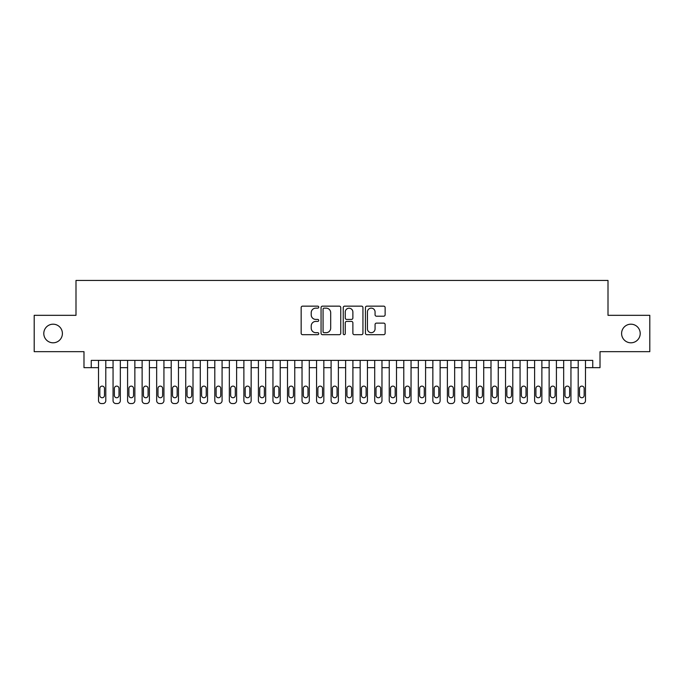 <?xml version="1.0" encoding="UTF-8"?>
<svg xmlns="http://www.w3.org/2000/svg" width="684" height="684" viewBox="0 0 684 684"><rect width="100%" height="100%" fill="white"/><g stroke="black" fill="none" stroke-linecap="round" stroke-linejoin="round"><path stroke-width="1.03" d="M318.744 307.142A1 1 0 0 0 317.744 306.15L302.584 306.15A1.428 1.428 0 0 0 301.157 307.569L301.157 333.253A1.428 1.428 0 0 0 302.584 334.681L317.744 334.681A1 1 0 0 0 318.744 333.681A1 1 0 0 0 317.744 332.68L315.786 332.68A4.566 4.566 0 0 1 311.22 328.115L311.22 325.977A4.566 4.566 0 0 1 315.786 321.412L317.744 321.412A1 1 0 0 0 318.744 320.411A1 1 0 0 0 317.744 319.419L315.786 319.419A4.566 4.566 0 0 1 311.22 314.854L311.22 312.708A4.566 4.566 0 0 1 315.786 308.142L317.744 308.142A1 1 0 0 0 318.744 307.142M621.602 333.493A9.302 9.302 0 0 0 630.904 342.804A9.302 9.302 0 0 0 640.207 333.493A9.302 9.302 0 0 0 630.904 324.19A9.302 9.302 0 0 0 621.602 333.493M43.793 333.493A9.302 9.302 0 0 0 53.096 342.804A9.302 9.302 0 0 0 62.398 333.493A9.302 9.302 0 0 0 53.096 324.19A9.302 9.302 0 0 0 43.793 333.493M383.698 316.205A1.428 1.428 0 0 0 385.126 314.777L385.126 307.569A1.428 1.428 0 0 0 383.698 306.15L366.863 306.15A1.428 1.428 0 0 0 365.436 307.569L365.436 333.253A1.428 1.428 0 0 0 366.863 334.681L383.698 334.681A1.428 1.428 0 0 0 385.126 333.253L385.126 324.549A1.428 1.428 0 0 0 383.698 323.122L376.491 323.122A1.428 1.428 0 0 0 375.063 324.549L375.063 328.867A3.813 3.813 0 0 1 371.25 332.68A3.813 3.813 0 0 1 367.436 328.867L367.436 311.964A3.813 3.813 0 0 1 371.25 308.142A3.813 3.813 0 0 1 375.063 311.964L375.063 314.777A1.428 1.428 0 0 0 376.491 316.205L383.698 316.205M91.254 367.659L91.254 360.391L592.746 360.391L592.746 367.659L600.013 367.659L600.013 351.67L649.8 351.67L649.8 315.324L608.008 315.324L608.008 280.44L75.992 280.44L75.992 315.324L34.2 315.324L34.2 351.67L83.987 351.67L83.987 367.659L98.522 367.659M340.752 307.569A1.428 1.428 0 0 0 339.324 306.15L322.489 306.15A1.428 1.428 0 0 0 321.061 307.569L321.061 333.253A1.428 1.428 0 0 0 322.489 334.681L339.324 334.681A1.428 1.428 0 0 0 340.752 333.253L340.752 307.569M344.676 306.15L361.511 306.15A1.428 1.428 0 0 1 362.939 307.569L362.939 333.253A1.428 1.428 0 0 1 361.511 334.681L354.303 334.681A1.428 1.428 0 0 1 352.876 333.253L352.876 322.839A1.428 1.428 0 0 0 351.456 321.412L346.677 321.412A1.428 1.428 0 0 0 345.249 322.839L345.249 333.681A1 1 0 0 1 344.249 334.681A1 1 0 0 1 343.248 333.681L343.248 307.569A1.428 1.428 0 0 1 344.676 306.15M105.789 360.391L105.789 400.653L105.789 367.659L113.057 367.659M120.324 360.391L120.324 400.653L120.324 367.659L127.592 367.659M134.859 360.391L134.859 400.653L134.859 367.659L142.127 367.659M149.394 360.391L149.394 400.653L149.394 367.659L156.662 367.659M163.938 360.391L163.938 400.653L163.938 367.659L171.205 367.659M178.473 360.391L178.473 400.653L178.473 367.659L185.74 367.659M193.008 360.391L193.008 400.653L193.008 367.659L200.275 367.659M207.543 360.391L207.543 400.653L207.543 367.659L214.81 367.659M222.078 360.391L222.078 400.653L222.078 367.659L229.345 367.659M236.613 360.391L236.613 400.653L236.613 367.659L243.88 367.659M251.148 360.391L251.148 400.653L251.148 367.659L258.415 367.659M265.683 360.391L265.683 400.653L265.683 367.659L272.95 367.659M280.218 360.391L280.218 400.653L280.218 367.659L287.494 367.659M294.761 360.391L294.761 400.653L294.761 367.659L302.029 367.659M309.296 360.391L309.296 400.653L309.296 367.659L316.564 367.659M323.831 360.391L323.831 400.653L323.831 367.659L331.099 367.659M338.366 360.391L338.366 400.653L338.366 367.659L345.634 367.659M352.901 360.391L352.901 400.653L352.901 367.659L360.169 367.659M367.436 360.391L367.436 400.653L367.436 367.659L374.704 367.659M381.971 360.391L381.971 400.653L381.971 367.659L389.239 367.659M396.506 360.391L396.506 400.653L396.506 367.659L403.782 367.659M411.05 360.391L411.05 400.653L411.05 367.659L418.317 367.659M425.585 360.391L425.585 400.653L425.585 367.659L432.852 367.659M440.12 360.391L440.12 400.653L440.12 367.659L447.387 367.659M454.655 360.391L454.655 400.653L454.655 367.659L461.922 367.659M469.19 360.391L469.19 400.653L469.19 367.659L476.457 367.659M483.725 360.391L483.725 400.653L483.725 367.659L490.992 367.659M498.26 360.391L498.26 400.653L498.26 367.659L505.527 367.659M512.795 360.391L512.795 400.653L512.795 367.659L520.062 367.659M527.338 360.391L527.338 400.653L527.338 367.659L534.606 367.659M541.873 360.391L541.873 400.653L541.873 367.659L549.141 367.659M556.408 360.391L556.408 400.653L556.408 367.659L563.676 367.659M570.943 360.391L570.943 400.653L570.943 367.659L578.211 367.659M585.478 360.391L585.478 400.653L585.478 367.659L592.746 367.659M324.062 308.142A1 1 0 0 0 323.062 309.142L323.062 331.689A1 1 0 0 0 324.062 332.68L326.123 332.68A4.566 4.566 0 0 0 330.688 328.115L330.688 312.708A4.566 4.566 0 0 0 326.123 308.142L324.062 308.142M352.876 312.032A3.813 3.813 0 0 0 349.062 308.219A3.813 3.813 0 0 0 345.249 312.032L345.249 317.992A1.428 1.428 0 0 0 346.677 319.419L351.456 319.419A1.428 1.428 0 0 0 352.876 317.992L352.876 312.032M99.83 395.42A2.326 2.326 91 0 0 102.155 397.746A2.326 2.326 91 0 0 104.481 395.42A2.326 2.326 -90.9 0 1 102.155 397.746A2.326 2.326 -90.9 0 1 99.83 395.42L99.83 388.444A2.326 2.326 -90.9 0 1 102.155 386.118A2.326 2.326 -90.9 0 1 104.481 388.444A2.326 2.326 91 0 0 102.155 386.118A2.326 2.326 91 0 0 99.83 388.444M98.522 360.391L98.522 400.653A2.907 2.907 89.1 0 0 101.429 403.56L102.882 403.56A2.907 2.907 89.1 0 0 105.789 400.653M104.481 388.444L104.481 395.42M114.365 395.42A2.326 2.326 91 0 0 116.69 397.746A2.326 2.326 91 0 0 119.016 395.42A2.326 2.326 -90.9 0 1 116.69 397.746A2.326 2.326 -90.9 0 1 114.365 395.42L114.365 388.444A2.326 2.326 -90.9 0 1 116.69 386.118A2.326 2.326 -90.9 0 1 119.016 388.444A2.326 2.326 91 0 0 116.69 386.118A2.326 2.326 91 0 0 114.365 388.444M128.9 395.42A2.326 2.326 91 0 0 131.225 397.746A2.326 2.326 91 0 0 133.551 395.42A2.326 2.326 -90.9 0 1 131.225 397.746A2.326 2.326 -90.9 0 1 128.9 395.42L128.9 388.444A2.326 2.326 -90.9 0 1 131.225 386.118A2.326 2.326 -90.9 0 1 133.551 388.444A2.326 2.326 91 0 0 131.225 386.118A2.326 2.326 91 0 0 128.9 388.444M143.435 395.42A2.326 2.326 91 0 0 145.76 397.746A2.326 2.326 91 0 0 148.086 395.42A2.326 2.326 -90.9 0 1 145.76 397.746A2.326 2.326 -90.9 0 1 143.435 395.42L143.435 388.444A2.326 2.326 -90.9 0 1 145.76 386.118A2.326 2.326 -90.9 0 1 148.086 388.444A2.326 2.326 91 0 0 145.76 386.118A2.326 2.326 91 0 0 143.435 388.444M157.978 395.42A2.326 2.326 91 0 0 160.304 397.746A2.326 2.326 91 0 0 162.63 395.42A2.326 2.326 -90.9 0 1 160.304 397.746A2.326 2.326 -90.9 0 1 157.978 395.42L157.978 388.444A2.326 2.326 -90.9 0 1 160.304 386.118A2.326 2.326 -90.9 0 1 162.63 388.444A2.326 2.326 91 0 0 160.304 386.118A2.326 2.326 91 0 0 157.978 388.444M113.057 360.391L113.057 400.653A2.907 2.907 89.1 0 0 115.964 403.56L117.417 403.56A2.907 2.907 89.1 0 0 120.324 400.653M119.016 388.444L119.016 395.42M127.592 360.391L127.592 400.653A2.907 2.907 89.1 0 0 130.499 403.56L131.952 403.56A2.907 2.907 89.1 0 0 134.859 400.653M133.551 388.444L133.551 395.42M142.127 360.391L142.127 400.653A2.907 2.907 89.1 0 0 145.034 403.56L146.487 403.56A2.907 2.907 89.1 0 0 149.394 400.653M148.086 388.444L148.086 395.42M156.662 360.391L156.662 400.653A2.907 2.907 89.1 0 0 159.577 403.56L161.031 403.56A2.907 2.907 89.1 0 0 163.938 400.653M162.63 388.444L162.63 395.42M172.513 395.42A2.326 2.326 91 0 0 174.839 397.746A2.326 2.326 91 0 0 177.165 395.42A2.326 2.326 -90.9 0 1 174.839 397.746A2.326 2.326 -90.9 0 1 172.513 395.42L172.513 388.444A2.326 2.326 -90.9 0 1 174.839 386.118A2.326 2.326 -90.9 0 1 177.165 388.444A2.326 2.326 91 0 0 174.839 386.118A2.326 2.326 91 0 0 172.513 388.444M171.205 360.391L171.205 400.653A2.907 2.907 89.1 0 0 174.112 403.56L175.566 403.56A2.907 2.907 89.1 0 0 178.473 400.653M177.165 388.444L177.165 395.42M187.048 395.42A2.326 2.326 91 0 0 189.374 397.746A2.326 2.326 91 0 0 191.7 395.42A2.326 2.326 -90.9 0 1 189.374 397.746A2.326 2.326 -90.9 0 1 187.048 395.42L187.048 388.444A2.326 2.326 -90.9 0 1 189.374 386.118A2.326 2.326 -90.9 0 1 191.7 388.444A2.326 2.326 91 0 0 189.374 386.118A2.326 2.326 91 0 0 187.048 388.444M201.583 395.42A2.326 2.326 91 0 0 203.909 397.746A2.326 2.326 91 0 0 206.235 395.42A2.326 2.326 -90.9 0 1 203.909 397.746A2.326 2.326 -90.9 0 1 201.583 395.42L201.583 388.444A2.326 2.326 -90.9 0 1 203.909 386.118A2.326 2.326 -90.9 0 1 206.235 388.444A2.326 2.326 91 0 0 203.909 386.118A2.326 2.326 91 0 0 201.583 388.444M216.118 395.42A2.326 2.326 91 0 0 218.444 397.746A2.326 2.326 91 0 0 220.77 395.42A2.326 2.326 -90.9 0 1 218.444 397.746A2.326 2.326 -90.9 0 1 216.118 395.42L216.118 388.444A2.326 2.326 -90.9 0 1 218.444 386.118A2.326 2.326 -90.9 0 1 220.77 388.444A2.326 2.326 91 0 0 218.444 386.118A2.326 2.326 91 0 0 216.118 388.444M230.653 395.42A2.326 2.326 91 0 0 232.979 397.746A2.326 2.326 91 0 0 235.305 395.42A2.326 2.326 -90.9 0 1 232.979 397.746A2.326 2.326 -90.9 0 1 230.653 395.42L230.653 388.444A2.326 2.326 -90.9 0 1 232.979 386.118A2.326 2.326 -90.9 0 1 235.305 388.444A2.326 2.326 91 0 0 232.979 386.118A2.326 2.326 91 0 0 230.653 388.444M245.188 395.42A2.326 2.326 91 0 0 247.514 397.746A2.326 2.326 91 0 0 249.84 395.42A2.326 2.326 -90.9 0 1 247.514 397.746A2.326 2.326 -90.9 0 1 245.188 395.42L245.188 388.444A2.326 2.326 -90.9 0 1 247.514 386.118A2.326 2.326 -90.9 0 1 249.84 388.444A2.326 2.326 91 0 0 247.514 386.118A2.326 2.326 91 0 0 245.188 388.444M185.74 360.391L185.74 400.653A2.907 2.907 89.1 0 0 188.647 403.56L190.101 403.56A2.907 2.907 89.1 0 0 193.008 400.653M191.7 388.444L191.7 395.42M200.275 360.391L200.275 400.653A2.907 2.907 89.1 0 0 203.182 403.56L204.636 403.56A2.907 2.907 89.1 0 0 207.543 400.653M206.235 388.444L206.235 395.42M214.81 360.391L214.81 400.653A2.907 2.907 89.1 0 0 217.717 403.56L219.171 403.56A2.907 2.907 89.1 0 0 222.078 400.653M220.77 388.444L220.77 395.42M229.345 360.391L229.345 400.653A2.907 2.907 89.1 0 0 232.252 403.56L233.706 403.56A2.907 2.907 89.1 0 0 236.613 400.653M235.305 388.444L235.305 395.42M243.88 360.391L243.88 400.653A2.907 2.907 89.1 0 0 246.787 403.56L248.241 403.56A2.907 2.907 89.1 0 0 251.148 400.653M249.84 388.444L249.84 395.42M259.723 395.42A2.326 2.326 91 0 0 262.049 397.746A2.326 2.326 91 0 0 264.375 395.42A2.326 2.326 -90.9 0 1 262.049 397.746A2.326 2.326 -90.9 0 1 259.723 395.42L259.723 388.444A2.326 2.326 -90.9 0 1 262.049 386.118A2.326 2.326 -90.9 0 1 264.375 388.444A2.326 2.326 91 0 0 262.049 386.118A2.326 2.326 91 0 0 259.723 388.444M258.415 360.391L258.415 400.653A2.907 2.907 89.1 0 0 261.322 403.56L262.776 403.56A2.907 2.907 89.1 0 0 265.683 400.653M264.375 388.444L264.375 395.42M274.258 395.42A2.326 2.326 91 0 0 276.584 397.746A2.326 2.326 91 0 0 278.91 395.42A2.326 2.326 -90.9 0 1 276.584 397.746A2.326 2.326 -90.9 0 1 274.258 395.42L274.258 388.444A2.326 2.326 -90.9 0 1 276.584 386.118A2.326 2.326 -90.9 0 1 278.91 388.444A2.326 2.326 91 0 0 276.584 386.118A2.326 2.326 91 0 0 274.258 388.444M272.95 360.391L272.95 400.653A2.907 2.907 89.1 0 0 275.857 403.56L277.311 403.56A2.907 2.907 89.1 0 0 280.218 400.653M278.91 388.444L278.91 395.42M288.802 395.42A2.326 2.326 91 0 0 291.127 397.746A2.326 2.326 91 0 0 293.453 395.42A2.326 2.326 -90.9 0 1 291.127 397.746A2.326 2.326 -90.9 0 1 288.802 395.42L288.802 388.444A2.326 2.326 -90.9 0 1 291.127 386.118A2.326 2.326 -90.9 0 1 293.453 388.444A2.326 2.326 91 0 0 291.127 386.118A2.326 2.326 91 0 0 288.802 388.444M287.494 360.391L287.494 400.653A2.907 2.907 89.1 0 0 290.401 403.56L291.854 403.56A2.907 2.907 89.1 0 0 294.761 400.653M293.453 388.444L293.453 395.42M303.337 395.42A2.326 2.326 91 0 0 305.662 397.746A2.326 2.326 91 0 0 307.988 395.42A2.326 2.326 -90.9 0 1 305.662 397.746A2.326 2.326 -90.9 0 1 303.337 395.42L303.337 388.444A2.326 2.326 -90.9 0 1 305.662 386.118A2.326 2.326 -90.9 0 1 307.988 388.444A2.326 2.326 91 0 0 305.662 386.118A2.326 2.326 91 0 0 303.337 388.444M302.029 360.391L302.029 400.653A2.907 2.907 89.1 0 0 304.936 403.56L306.389 403.56A2.907 2.907 89.1 0 0 309.296 400.653M307.988 388.444L307.988 395.42M317.872 395.42A2.326 2.326 91 0 0 320.197 397.746A2.326 2.326 91 0 0 322.523 395.42A2.326 2.326 -90.9 0 1 320.197 397.746A2.326 2.326 -90.9 0 1 317.872 395.42L317.872 388.444A2.326 2.326 -90.9 0 1 320.197 386.118A2.326 2.326 -90.9 0 1 322.523 388.444A2.326 2.326 91 0 0 320.197 386.118A2.326 2.326 91 0 0 317.872 388.444M316.564 360.391L316.564 400.653A2.907 2.907 89.1 0 0 319.471 403.56L320.924 403.56A2.907 2.907 89.1 0 0 323.831 400.653M322.523 388.444L322.523 395.42M332.407 395.42A2.326 2.326 91 0 0 334.733 397.746A2.326 2.326 91 0 0 337.058 395.42A2.326 2.326 -90.9 0 1 334.733 397.746A2.326 2.326 -90.9 0 1 332.407 395.42L332.407 388.444A2.326 2.326 -90.9 0 1 334.733 386.118A2.326 2.326 -90.9 0 1 337.058 388.444A2.326 2.326 91 0 0 334.733 386.118A2.326 2.326 91 0 0 332.407 388.444M331.099 360.391L331.099 400.653A2.907 2.907 89.1 0 0 334.006 403.56L335.459 403.56A2.907 2.907 89.1 0 0 338.366 400.653M337.058 388.444L337.058 395.42M346.942 395.42A2.326 2.326 91 0 0 349.267 397.746A2.326 2.326 91 0 0 351.593 395.42A2.326 2.326 -90.9 0 1 349.267 397.746A2.326 2.326 -90.9 0 1 346.942 395.42L346.942 388.444A2.326 2.326 -90.9 0 1 349.267 386.118A2.326 2.326 -90.9 0 1 351.593 388.444A2.326 2.326 91 0 0 349.267 386.118A2.326 2.326 91 0 0 346.942 388.444M361.477 395.42A2.326 2.326 91 0 0 363.803 397.746A2.326 2.326 91 0 0 366.128 395.42A2.326 2.326 -90.9 0 1 363.803 397.746A2.326 2.326 -90.9 0 1 361.477 395.42L361.477 388.444A2.326 2.326 -90.9 0 1 363.803 386.118A2.326 2.326 -90.9 0 1 366.128 388.444A2.326 2.326 91 0 0 363.803 386.118A2.326 2.326 91 0 0 361.477 388.444M376.012 395.42A2.326 2.326 91 0 0 378.337 397.746A2.326 2.326 91 0 0 380.663 395.42A2.326 2.326 -90.9 0 1 378.337 397.746A2.326 2.326 -90.9 0 1 376.012 395.42L376.012 388.444A2.326 2.326 -90.9 0 1 378.337 386.118A2.326 2.326 -90.9 0 1 380.663 388.444A2.326 2.326 91 0 0 378.337 386.118A2.326 2.326 91 0 0 376.012 388.444M390.547 395.42A2.326 2.326 91 0 0 392.873 397.746A2.326 2.326 91 0 0 395.198 395.42A2.326 2.326 -90.9 0 1 392.873 397.746A2.326 2.326 -90.9 0 1 390.547 395.42L390.547 388.444A2.326 2.326 -90.9 0 1 392.873 386.118A2.326 2.326 -90.9 0 1 395.198 388.444A2.326 2.326 91 0 0 392.873 386.118A2.326 2.326 91 0 0 390.547 388.444M405.09 395.42A2.326 2.326 91 0 0 407.416 397.746A2.326 2.326 91 0 0 409.742 395.42A2.326 2.326 -90.9 0 1 407.416 397.746A2.326 2.326 -90.9 0 1 405.09 395.42L405.09 388.444A2.326 2.326 -90.9 0 1 407.416 386.118A2.326 2.326 -90.9 0 1 409.742 388.444A2.326 2.326 91 0 0 407.416 386.118A2.326 2.326 91 0 0 405.09 388.444M419.625 395.42A2.326 2.326 91 0 0 421.951 397.746A2.326 2.326 91 0 0 424.277 395.42A2.326 2.326 -90.9 0 1 421.951 397.746A2.326 2.326 -90.9 0 1 419.625 395.42L419.625 388.444A2.326 2.326 -90.9 0 1 421.951 386.118A2.326 2.326 -90.9 0 1 424.277 388.444A2.326 2.326 91 0 0 421.951 386.118A2.326 2.326 91 0 0 419.625 388.444M434.16 395.42A2.326 2.326 91 0 0 436.486 397.746A2.326 2.326 91 0 0 438.812 395.42A2.326 2.326 -90.9 0 1 436.486 397.746A2.326 2.326 -90.9 0 1 434.16 395.42L434.16 388.444A2.326 2.326 -90.9 0 1 436.486 386.118A2.326 2.326 -90.9 0 1 438.812 388.444A2.326 2.326 91 0 0 436.486 386.118A2.326 2.326 91 0 0 434.16 388.444M448.695 395.42A2.326 2.326 91 0 0 451.021 397.746A2.326 2.326 91 0 0 453.347 395.42A2.326 2.326 -90.9 0 1 451.021 397.746A2.326 2.326 -90.9 0 1 448.695 395.42L448.695 388.444A2.326 2.326 -90.9 0 1 451.021 386.118A2.326 2.326 -90.9 0 1 453.347 388.444A2.326 2.326 91 0 0 451.021 386.118A2.326 2.326 91 0 0 448.695 388.444M463.23 395.42A2.326 2.326 91 0 0 465.556 397.746A2.326 2.326 91 0 0 467.882 395.42A2.326 2.326 -90.9 0 1 465.556 397.746A2.326 2.326 -90.9 0 1 463.23 395.42L463.23 388.444A2.326 2.326 -90.9 0 1 465.556 386.118A2.326 2.326 -90.9 0 1 467.882 388.444A2.326 2.326 91 0 0 465.556 386.118A2.326 2.326 91 0 0 463.23 388.444M477.765 395.42A2.326 2.326 91 0 0 480.091 397.746A2.326 2.326 91 0 0 482.417 395.42A2.326 2.326 -90.9 0 1 480.091 397.746A2.326 2.326 -90.9 0 1 477.765 395.42L477.765 388.444A2.326 2.326 -90.9 0 1 480.091 386.118A2.326 2.326 -90.9 0 1 482.417 388.444A2.326 2.326 91 0 0 480.091 386.118A2.326 2.326 91 0 0 477.765 388.444M492.3 395.42A2.326 2.326 91 0 0 494.626 397.746A2.326 2.326 91 0 0 496.952 395.42A2.326 2.326 -90.9 0 1 494.626 397.746A2.326 2.326 -90.9 0 1 492.3 395.42L492.3 388.444A2.326 2.326 -90.9 0 1 494.626 386.118A2.326 2.326 -90.9 0 1 496.952 388.444A2.326 2.326 91 0 0 494.626 386.118A2.326 2.326 91 0 0 492.3 388.444M506.835 395.42A2.326 2.326 91 0 0 509.161 397.746A2.326 2.326 91 0 0 511.487 395.42A2.326 2.326 -90.9 0 1 509.161 397.746A2.326 2.326 -90.9 0 1 506.835 395.42L506.835 388.444A2.326 2.326 -90.9 0 1 509.161 386.118A2.326 2.326 -90.9 0 1 511.487 388.444A2.326 2.326 91 0 0 509.161 386.118A2.326 2.326 91 0 0 506.835 388.444M521.37 395.42A2.326 2.326 91 0 0 523.696 397.746A2.326 2.326 91 0 0 526.022 395.42A2.326 2.326 -90.9 0 1 523.696 397.746A2.326 2.326 -90.9 0 1 521.37 395.42L521.37 388.444A2.326 2.326 -90.9 0 1 523.696 386.118A2.326 2.326 -90.9 0 1 526.022 388.444A2.326 2.326 91 0 0 523.696 386.118A2.326 2.326 91 0 0 521.37 388.444M535.914 395.42A2.326 2.326 91 0 0 538.24 397.746A2.326 2.326 91 0 0 540.565 395.42A2.326 2.326 -90.9 0 1 538.24 397.746A2.326 2.326 -90.9 0 1 535.914 395.42L535.914 388.444A2.326 2.326 -90.9 0 1 538.24 386.118A2.326 2.326 -90.9 0 1 540.565 388.444A2.326 2.326 91 0 0 538.24 386.118A2.326 2.326 91 0 0 535.914 388.444M550.449 395.42A2.326 2.326 91 0 0 552.775 397.746A2.326 2.326 91 0 0 555.1 395.42A2.326 2.326 -90.9 0 1 552.775 397.746A2.326 2.326 -90.9 0 1 550.449 395.42L550.449 388.444A2.326 2.326 -90.9 0 1 552.775 386.118A2.326 2.326 -90.9 0 1 555.1 388.444A2.326 2.326 91 0 0 552.775 386.118A2.326 2.326 91 0 0 550.449 388.444M564.984 395.42A2.326 2.326 91 0 0 567.31 397.746A2.326 2.326 91 0 0 569.635 395.42A2.326 2.326 -90.9 0 1 567.31 397.746A2.326 2.326 -90.9 0 1 564.984 395.42L564.984 388.444A2.326 2.326 -90.9 0 1 567.31 386.118A2.326 2.326 -90.9 0 1 569.635 388.444A2.326 2.326 91 0 0 567.31 386.118A2.326 2.326 91 0 0 564.984 388.444M579.519 395.42A2.326 2.326 91 0 0 581.845 397.746A2.326 2.326 91 0 0 584.17 395.42A2.326 2.326 -90.9 0 1 581.845 397.746A2.326 2.326 -90.9 0 1 579.519 395.42L579.519 388.444A2.326 2.326 -90.9 0 1 581.845 386.118A2.326 2.326 -90.9 0 1 584.17 388.444A2.326 2.326 91 0 0 581.845 386.118A2.326 2.326 91 0 0 579.519 388.444M345.634 360.391L345.634 400.653A2.907 2.907 89.1 0 0 348.541 403.56L349.994 403.56A2.907 2.907 89.1 0 0 352.901 400.653M351.593 388.444L351.593 395.42M360.169 360.391L360.169 400.653A2.907 2.907 89.1 0 0 363.076 403.56L364.529 403.56A2.907 2.907 89.1 0 0 367.436 400.653M366.128 388.444L366.128 395.42M374.704 360.391L374.704 400.653A2.907 2.907 89.1 0 0 377.611 403.56L379.064 403.56A2.907 2.907 89.1 0 0 381.971 400.653M380.663 388.444L380.663 395.42M389.239 360.391L389.239 400.653A2.907 2.907 89.1 0 0 392.146 403.56L393.599 403.56A2.907 2.907 89.1 0 0 396.506 400.653M395.198 388.444L395.198 395.42M403.782 360.391L403.782 400.653A2.907 2.907 89.1 0 0 406.689 403.56L408.143 403.56A2.907 2.907 89.1 0 0 411.05 400.653M409.742 388.444L409.742 395.42M418.317 360.391L418.317 400.653A2.907 2.907 89.1 0 0 421.224 403.56L422.678 403.56A2.907 2.907 89.1 0 0 425.585 400.653M424.277 388.444L424.277 395.42M432.852 360.391L432.852 400.653A2.907 2.907 89.1 0 0 435.759 403.56L437.213 403.56A2.907 2.907 89.1 0 0 440.12 400.653M438.812 388.444L438.812 395.42M447.387 360.391L447.387 400.653A2.907 2.907 89.1 0 0 450.294 403.56L451.748 403.56A2.907 2.907 89.1 0 0 454.655 400.653M453.347 388.444L453.347 395.42M461.922 360.391L461.922 400.653A2.907 2.907 89.1 0 0 464.829 403.56L466.283 403.56A2.907 2.907 89.1 0 0 469.19 400.653M467.882 388.444L467.882 395.42M476.457 360.391L476.457 400.653A2.907 2.907 89.1 0 0 479.364 403.56L480.818 403.56A2.907 2.907 89.1 0 0 483.725 400.653M482.417 388.444L482.417 395.42M490.992 360.391L490.992 400.653A2.907 2.907 89.1 0 0 493.899 403.56L495.353 403.56A2.907 2.907 89.1 0 0 498.26 400.653M496.952 388.444L496.952 395.42M505.527 360.391L505.527 400.653A2.907 2.907 89.1 0 0 508.434 403.56L509.888 403.56A2.907 2.907 89.1 0 0 512.795 400.653M511.487 388.444L511.487 395.42M520.062 360.391L520.062 400.653A2.907 2.907 89.1 0 0 522.969 403.56L524.423 403.56A2.907 2.907 89.1 0 0 527.338 400.653M526.022 388.444L526.022 395.42M534.606 360.391L534.606 400.653A2.907 2.907 89.1 0 0 537.513 403.56L538.966 403.56A2.907 2.907 89.1 0 0 541.873 400.653M540.565 388.444L540.565 395.42M549.141 360.391L549.141 400.653A2.907 2.907 89.1 0 0 552.048 403.56L553.501 403.56A2.907 2.907 89.1 0 0 556.408 400.653M555.1 388.444L555.1 395.42M563.676 360.391L563.676 400.653A2.907 2.907 89.1 0 0 566.583 403.56L568.036 403.56A2.907 2.907 89.1 0 0 570.943 400.653M569.635 388.444L569.635 395.42M578.211 360.391L578.211 400.653A2.907 2.907 89.1 0 0 581.118 403.56L582.571 403.56A2.907 2.907 89.1 0 0 585.478 400.653M584.17 388.444L584.17 395.42"/></g></svg>
